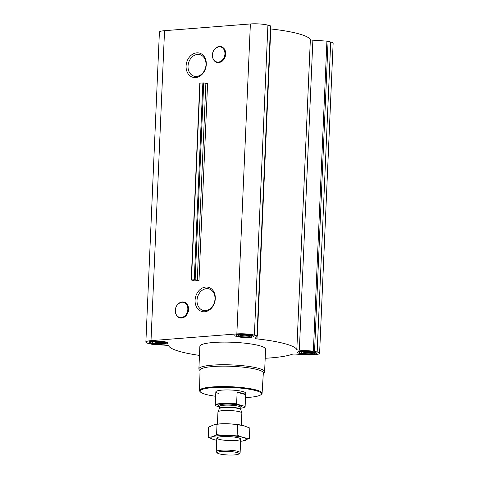 <?xml version="1.0" encoding="UTF-8"?>
<svg xmlns="http://www.w3.org/2000/svg" width="479" height="479" viewBox="0 0 479 479"><rect width="100%" height="100%" fill="white"/><g stroke="black" fill="none" stroke-linecap="round" stroke-linejoin="round"><path stroke-width="0.72" d="M206.491 288.651A11.143 8.826 105 0 1 208.904 288.867A11.143 8.826 105 0 1 214.532 301.92A11.143 8.826 105 0 1 203.12 310.392A11.143 8.826 105 0 1 197.174 298.83A11.143 8.826 105 0 1 206.491 288.651M188.037 306.075A7.957 6.299 105 0 1 185.265 316.403M205.731 287.059A12.532 9.921 105 0 1 213.676 304.895A12.532 9.921 105 0 1 196.168 306.273A12.532 9.921 105 0 1 205.731 287.059M193.803 280.922L198.989 280.514L207.581 83.687L203.731 82.897L199.809 83.124L191.217 279.952L194.007 280.646L194.294 280.784L193.803 280.922L193.815 280.598M270.869 26.088L267.917 25.142A12.562 2.072 -177.5 0 0 250.379 23.95L164.542 30.686A12.562 2.072 -177.5 0 0 159.399 32.129L145.867 342.102A12.562 2.072 -177.5 0 0 148.286 343.449L152.088 344.317L166.123 345.275A2.988 0.491 -177.5 0 1 168.644 345.832A64.354 10.622 -177.5 0 0 199.474 355.4M265.198 358.268A64.354 10.622 -177.5 0 0 292.274 354.25A2.988 0.491 -177.5 0 1 295.501 354.089L309.53 355.041L314.458 354.765A12.562 2.072 -177.5 0 0 319.601 353.322A12.562 2.072 -177.5 0 0 317.176 351.981L313.374 351.107L299.345 350.149A2.988 0.491 -177.5 0 1 296.824 349.592A64.354 10.622 -177.5 0 0 256.989 338.898A2.988 0.491 -177.5 0 1 255.127 338.36A2.988 0.491 -177.5 0 1 255.163 338.288L257.361 336.019L254.385 335.12A12.562 2.072 -177.5 0 0 236.848 333.923L151.005 340.665A12.562 2.072 -177.5 0 0 145.867 342.102M196.731 52.852A12.532 9.921 105 0 1 204.677 70.688A12.532 9.921 105 0 1 187.175 72.066A12.532 9.921 105 0 1 196.731 52.852M225.142 50.63A7.957 6.299 105 0 1 222.37 60.959M296.824 349.592L310.356 39.619A64.354 10.622 -177.5 0 0 270.767 28.95M310.356 39.619A2.988 0.491 -177.5 0 0 312.877 40.176L326.912 41.134L330.714 42.002A12.562 2.072 -177.5 0 1 333.133 43.35L319.601 353.322M191.217 279.952L195.139 279.724L198.989 280.514M150.795 343.251A9.448 1.557 2.5 0 1 148.975 342.24A9.448 1.557 2.5 0 1 158.483 341.096A9.448 1.557 2.5 0 1 167.854 343.066A9.448 1.557 2.5 0 1 161.315 344.257A9.448 1.557 2.5 0 1 150.795 343.251M299.429 353.37A9.448 1.557 2.5 0 1 297.609 352.364A9.448 1.557 2.5 0 1 307.117 351.215A9.448 1.557 2.5 0 1 316.493 353.185A9.448 1.557 2.5 0 1 309.949 354.382A9.448 1.557 2.5 0 1 299.429 353.37M236.638 336.509A9.448 1.557 2.5 0 1 234.818 335.504A9.448 1.557 2.5 0 1 244.326 334.354A9.448 1.557 2.5 0 1 253.696 336.324A9.448 1.557 2.5 0 1 247.152 337.521A9.448 1.557 2.5 0 1 236.638 336.509M200.036 370.608L199.306 369.836A32.895 5.431 2.5 0 1 198.881 368.908L199.869 346.275A32.895 5.431 2.5 0 1 232.968 342.287A32.895 5.431 2.5 0 1 265.594 349.149L264.606 371.776A32.895 5.431 2.5 0 1 264.103 372.662L263.312 373.369M215.646 396.271A30.716 5.071 2.5 0 1 206.006 394.445A30.716 5.071 2.5 0 1 200.485 392.026A30.716 5.071 2.5 0 1 230.998 387.433A30.716 5.071 2.5 0 1 260.995 394.666A30.716 5.071 2.5 0 1 245.523 397.576M218.723 393.445A14.951 2.467 2.5 0 1 215.837 391.846A14.951 2.467 2.5 0 1 230.884 390.032A14.951 2.467 2.5 0 1 245.715 393.151L245.134 406.467A14.951 2.467 2.5 0 1 244.907 406.875L244.661 407.09A14.711 2.431 2.5 0 1 240.811 408.186M200.485 392.026L199.923 391.427A31.315 5.167 2.5 0 1 199.515 390.559A31.315 5.167 2.5 0 1 231.028 386.745A31.315 5.167 2.5 0 1 262.091 393.289A31.315 5.167 2.5 0 1 261.612 394.121L260.995 394.666M199.515 390.559L200.048 370.177A31.674 5.227 2.5 0 1 231.92 366.321A31.674 5.227 2.5 0 1 263.336 372.937L262.091 393.289M198.881 368.908A32.895 5.431 2.5 0 1 231.98 364.92A32.895 5.431 2.5 0 1 264.606 371.776M237.985 336.408A7.778 1.281 2.5 0 1 236.59 335.791A7.778 1.281 2.5 0 1 244.314 334.629A7.778 1.281 2.5 0 1 251.906 336.462A7.778 1.281 2.5 0 1 246.014 337.24A7.778 1.281 2.5 0 1 237.985 336.408M239.434 336.294A5.982 0.988 2.5 0 1 238.374 335.492A5.982 0.988 2.5 0 1 244.296 334.929A5.982 0.988 2.5 0 1 250.152 336.007A5.982 0.988 2.5 0 1 246.559 336.923A5.982 0.988 2.5 0 1 239.434 336.294M152.148 343.144A7.778 1.281 2.5 0 1 150.747 342.533A7.778 1.281 2.5 0 1 158.471 341.371A7.778 1.281 2.5 0 1 166.063 343.198A7.778 1.281 2.5 0 1 160.172 343.976A7.778 1.281 2.5 0 1 152.148 343.144M153.591 343.03A5.982 0.988 2.5 0 1 152.532 342.228A5.982 0.988 2.5 0 1 158.459 341.665A5.982 0.988 2.5 0 1 164.315 342.742A5.982 0.988 2.5 0 1 160.722 343.659A5.982 0.988 2.5 0 1 153.591 343.03M300.782 353.268A7.778 1.281 2.5 0 1 299.387 352.652A7.778 1.281 2.5 0 1 307.105 351.49A7.778 1.281 2.5 0 1 314.697 353.322A7.778 1.281 2.5 0 1 308.805 354.101A7.778 1.281 2.5 0 1 300.782 353.268M302.231 353.155A5.982 0.988 2.5 0 1 301.165 352.352A5.982 0.988 2.5 0 1 307.093 351.79A5.982 0.988 2.5 0 1 312.949 352.867A5.982 0.988 2.5 0 1 309.356 353.783A5.982 0.988 2.5 0 1 302.231 353.155M248.876 335.486A5.012 0.826 2.5 0 1 244.841 335.803A5.012 0.826 2.5 0 1 240.26 335.276A5.012 0.826 2.5 0 1 239.686 335.084M311.673 352.346A5.012 0.826 2.5 0 1 307.638 352.664A5.012 0.826 2.5 0 1 303.051 352.137A5.012 0.826 2.5 0 1 302.483 351.945M163.04 342.222A5.012 0.826 2.5 0 1 158.998 342.539A5.012 0.826 2.5 0 1 154.418 342.012A5.012 0.826 2.5 0 1 153.849 341.82M197.492 54.444A11.143 8.826 105 0 1 199.905 54.66A11.143 8.826 105 0 1 205.533 67.713A11.143 8.826 105 0 1 194.127 76.185A11.143 8.826 105 0 1 188.181 64.623A11.143 8.826 105 0 1 197.492 54.444M219.436 406.851L215.694 405.845A14.711 2.431 2.5 0 1 215.676 405.827A14.711 2.431 2.5 0 1 221.549 403.719A14.711 2.431 2.5 0 1 236.913 404.18L244.679 406.264A14.711 2.431 2.5 0 1 244.661 407.09M244.679 406.264L244.997 406.108A14.951 2.467 2.5 0 1 245.134 406.467M215.694 405.845L215.4 405.527A14.951 2.467 2.5 0 1 215.257 405.168A14.951 2.467 2.5 0 1 236.614 403.863L236.913 404.18M236.614 403.863L237.123 392.313L245.499 394.558A14.951 2.467 -177.5 0 0 237.123 392.313M244.997 406.108L245.499 394.558M219.37 453.888A10.861 1.79 2.5 0 1 217.418 453.032A10.861 1.79 2.5 0 1 228.208 451.41A10.861 1.79 2.5 0 1 238.811 453.966A10.861 1.79 2.5 0 1 230.579 455.05A10.861 1.79 2.5 0 1 219.37 453.888M217.418 453.032L216.376 451.931A11.963 1.976 2.5 0 1 216.227 451.589A11.963 1.976 2.5 0 1 228.261 450.14A11.963 1.976 2.5 0 1 240.123 452.637A11.963 1.976 2.5 0 1 239.943 452.96L238.811 453.966M217.424 424.083L217.951 411.994A11.963 1.976 2.5 0 1 217.981 411.88A11.963 1.976 2.5 0 1 229.992 410.545A11.963 1.976 2.5 0 1 241.835 412.916A11.963 1.976 2.5 0 1 241.853 413.042L241.326 425.124M243.26 425.55A17.885 2.952 -177.5 0 0 215.406 424.346L214.843 424.436M208.221 437.327L208.67 427.04L214.843 424.442L217.029 424.262C223.927 423.466 230.788 423.634 237.602 424.771L243.368 425.58L249.828 428.052L249.373 438.339C245.314 438.225 241.236 437.129 237.153 435.058C230.255 435.854 223.394 435.686 216.58 434.555C213.748 436.441 210.964 437.369 208.221 437.327L213.55 439.488M240.62 441.297A17.885 2.952 -177.5 0 0 242.637 441.033L249.373 438.339M237.602 424.771L237.153 435.058M217.029 424.262L216.58 434.555M235.824 440.476A11.963 1.976 -177.5 0 0 240.56 438.77A11.963 1.976 -177.5 0 0 228.854 436.609A11.963 1.976 -177.5 0 0 216.999 437.74A11.963 1.976 -177.5 0 0 222.448 439.991A11.963 1.976 -177.5 0 0 235.824 440.476M242.637 441.033A17.885 2.952 -177.5 0 0 241.015 436.956A17.885 2.952 -177.5 0 0 216.706 435.89A17.885 2.952 -177.5 0 0 214.73 439.818A17.885 2.952 -177.5 0 0 216.718 440.255M236.848 333.923L250.379 23.95M151.005 340.665L164.542 30.686M197.264 280.389L205.862 83.562M195.139 279.724L203.731 82.897M194.276 279.664L202.868 82.837M191.462 279.886L200.054 83.053M317.176 351.981L330.714 42.002M314.547 351.275L328.079 41.302M313.374 351.107L326.912 41.134M299.345 350.149L312.877 40.176M256.989 338.898L257.103 336.3M257.013 335.827L270.545 25.848M254.385 335.12L267.917 25.142M181.912 302.237A7.754 6.137 105 0 1 186.822 313.272A7.754 6.137 105 0 1 175.997 314.122A7.754 6.137 105 0 1 181.912 302.237M181.948 302.147A7.856 6.221 105 0 1 187.924 308.236A7.856 6.221 105 0 1 183.164 317.134A7.856 6.221 105 0 1 175.763 313.709A7.856 6.221 105 0 1 178.469 303.65A7.856 6.221 105 0 1 181.948 302.147M178.565 303.566A8.167 6.467 105 0 1 178.661 303.488A8.167 6.467 105 0 1 182.283 301.926A8.167 6.467 105 0 1 188.492 308.254A8.167 6.467 105 0 1 183.547 317.505A8.167 6.467 105 0 1 175.853 313.949A8.167 6.467 105 0 1 175.811 313.829M219.017 46.792A7.754 6.137 105 0 1 223.927 57.827A7.754 6.137 105 0 1 213.101 58.678A7.754 6.137 105 0 1 219.017 46.792M219.053 46.703A7.856 6.221 105 0 1 225.028 52.792A7.856 6.221 105 0 1 220.274 61.683A7.856 6.221 105 0 1 212.868 58.264A7.856 6.221 105 0 1 215.574 48.205A7.856 6.221 105 0 1 219.053 46.703M215.67 48.122A8.167 6.467 105 0 1 215.766 48.044A8.167 6.467 105 0 1 219.388 46.481A8.167 6.467 105 0 1 225.597 52.81A8.167 6.467 105 0 1 220.651 62.06A8.167 6.467 105 0 1 212.957 58.504A8.167 6.467 105 0 1 212.916 58.384M219.436 406.318A11.604 1.916 2.5 0 1 230.339 404.144A11.604 1.916 2.5 0 1 240.817 407.27M240.781 409.623L240.751 409.431A10.706 1.766 2.5 0 0 230.136 407.198A10.706 1.766 2.5 0 0 219.364 408.497L219.322 408.689A10.76 1.778 2.5 0 1 230.124 407.491A10.76 1.778 2.5 0 1 240.781 409.623L241.835 412.916M219.364 408.497L219.454 406.473A10.706 1.766 2.5 0 1 230.225 405.174A10.706 1.766 2.5 0 1 240.841 407.407L240.751 409.431M257.361 336.019L270.892 26.04M175.763 313.709C174.661 309.817 175.565 306.464 178.469 303.65L182.325 301.908C187.103 302.357 189.121 305.524 188.385 311.416L185.038 316.733C181.008 319.14 177.943 318.212 175.853 313.949L175.763 313.709M251.906 336.462L252.84 335.629M236.59 335.791L235.728 334.881M166.063 343.198L166.997 342.365M150.747 342.533L149.885 341.617M314.697 353.322L315.637 352.49M299.387 352.652L298.525 351.742M212.868 58.264C211.766 54.372 212.67 51.019 215.574 48.205L219.43 46.463C224.208 46.912 226.232 50.079 225.489 55.971L222.142 61.288C218.113 63.695 215.047 62.767 212.957 58.504L212.868 58.264M215.257 405.168L215.837 391.846M240.123 452.637L240.715 439.105M216.227 451.589L216.813 438.063M219.322 408.689L217.981 411.88"/></g></svg>
